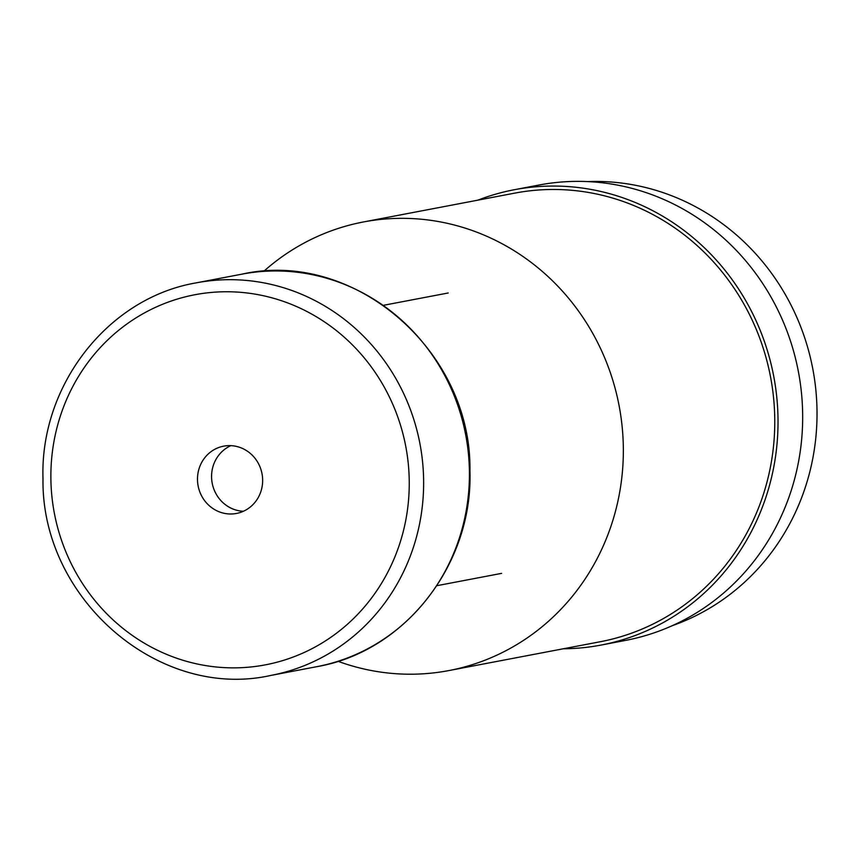 <?xml version="1.0" encoding="UTF-8"?>
<svg xmlns="http://www.w3.org/2000/svg" width="860" height="860" viewBox="0 0 860 860"><rect width="100%" height="100%" fill="white"/><g stroke="black" fill="none" stroke-linecap="round" stroke-linejoin="round"><path stroke-width="1.29" d="M587.649 181.589A228.341 216.795 79.2 0 1 817 409.962A228.341 216.795 79.2 0 1 672.24 625.682M477.816 200.165A231.759 220.042 79.2 0 1 514.194 189.748A231.759 220.042 79.2 0 1 777.999 418.024A231.759 220.042 79.2 0 1 600.936 645.097A231.759 220.042 79.2 0 1 563.268 648.784M514.194 189.748L538.844 185.061A231.759 220.042 79.2 0 1 802.649 413.327A231.759 220.042 79.2 0 1 625.586 640.399L600.936 645.097M263.708 271.362A228.341 216.795 79.2 0 1 363.414 221.966A228.341 216.795 79.2 0 1 623.317 446.856A228.341 216.795 79.2 0 1 448.866 670.574A228.341 216.795 79.2 0 1 337.98 661.297M363.414 221.966L514.839 193.113A228.341 216.795 79.2 0 1 774.742 418.014A228.341 216.795 79.2 0 1 600.291 641.732L448.866 670.574M243.358 511.281A34.249 32.519 79.2 0 1 211.571 477.031A34.249 32.519 79.2 0 1 230.856 445.652M197.488 479.719A34.249 32.519 79.2 0 1 223.654 446.157A34.249 32.519 79.2 0 1 262.644 479.891A34.249 32.519 79.2 0 1 236.478 513.452A34.249 32.519 79.2 0 1 197.488 479.719M316.749 666.683C404.963 651.687 473.15 564.149 469.947 470.721C471.861 350.88 354.04 248.841 241.982 274.147A199.799 189.695 79.2 0 1 469.399 470.936A199.799 189.695 79.2 0 1 316.749 666.683L270.975 675.401A199.799 189.695 79.2 0 0 423.614 479.654A199.799 189.695 79.2 0 0 196.198 282.865C107.994 297.861 39.797 385.398 43 478.827C41.086 598.678 158.906 700.707 270.975 675.401M409.231 480.299A188.383 178.848 79.2 0 1 233.017 667.865A188.383 178.848 79.2 0 1 50.891 479.321A188.383 178.848 79.2 0 1 227.115 291.755A188.383 178.848 79.2 0 1 409.231 480.299M448.21 292.981L383.474 305.311M241.982 274.147L196.198 282.865M501.627 573.362L436.88 585.692"/></g></svg>
